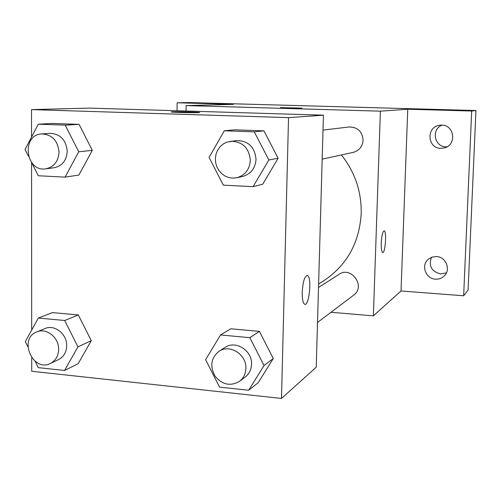<?xml version="1.0" encoding="UTF-8"?>
<svg xmlns="http://www.w3.org/2000/svg" width="501" height="501" viewBox="0 0 501 501"><rect width="100%" height="100%" fill="white"/><g stroke="black" fill="none" stroke-linecap="round" stroke-linejoin="round"><path stroke-width="0.75" d="M431.455 257.314C428.474 266.031 431.555 271.58 440.698 273.959L446.435 272.826M442.051 125.137C431.11 129.17 434.286 146.931 445.909 146.812L447.08 146.793M177.028 110.746L177.141 102.78L188.94 102.555L475.95 110.533L468.072 290.079L463.657 295.778L401.019 290.981L407.751 109.231L471.679 111.015L475.95 110.533M177.141 102.78L233.391 104.352L186.134 105.586L380.391 111.159L407.751 109.231M301.539 108.16L280.51 107.64L301.539 108.16M441.75 125.118C454.407 124.912 456.925 144.745 444.65 147.851L440.805 148.352C427.359 148.44 426.032 126.991 439.408 125.281L441.75 125.118M436.427 256.537C445.834 256.75 451.1 269.488 444.387 275.819C441.951 278.23 438.995 279.339 435.513 279.157C425.656 278.882 420.734 265.167 428.342 259.199L432.1 257.082L436.427 256.537M471.679 111.015L463.657 295.778M380.391 111.159L373.37 315.843L401.019 290.981M373.37 315.843L330.986 312.286M318.611 284.011L323.602 280.867C346.805 265.386 359.342 242.991 361.202 213.676C361.622 191.733 355.015 172.162 341.388 154.959M186.053 111.022L186.134 105.586M322.174 159.143L353.186 152.385C359.179 150.663 362.48 146.624 363.1 140.255C362.304 131.462 357.608 127.035 349.015 126.972L323.007 130.11M318.511 287.493L339.033 274.329C351.345 265.636 366.074 286.616 353.637 295.189L317.509 322.462M381.242 243.016C381.706 235.407 382.683 231.337 384.179 230.804C386.878 231.136 385.256 253.882 382.632 252.485C381.593 251.727 381.129 248.565 381.242 243.016M280.46 107.621L301.928 108.116M31.55 137.074L31.532 109.613L89.547 108.103L323.433 115.174L316.231 367.214L281.493 398.445L31.72 371.279L31.713 357.77M31.532 109.613L288.532 117.635L323.433 115.174M198.797 112.637C194.588 112.869 173.377 112.381 171.524 112.005C167.541 111.479 196.943 111.967 199.504 112.468L198.797 112.637M52.486 312.599L78.325 314.947L91.263 340.674L78.125 363.72L91.263 340.674L78.325 314.947L52.486 312.599L38.32 318.047L64.698 320.496L77.943 346.88L64.566 370.464L38.327 367.646L35.158 361.309M234.681 129.822L263.939 130.849L278.099 158.241L262.731 184.23L278.099 158.241L263.939 130.849L234.681 129.822L224.335 130.78L254.295 131.838L268.83 159.976L253.111 186.654L223.321 185.145L209.074 157.402L224.335 130.78M31.695 330.059L31.569 162.481M288.532 117.635L281.493 398.445M52.749 123.44L79.095 124.367L92.284 150.344L78.889 175.062L92.284 150.344L79.095 124.367L52.749 123.44L38.308 124.185L65.218 125.137L78.726 151.784L65.08 177.122L38.314 175.763L31.695 162.643M230.761 328.788L259.399 331.386L273.27 358.497L258.24 382.645L273.27 358.497L259.399 331.386L230.761 328.788L220.528 334.956L249.836 337.68L264.058 365.517L248.696 390.254L219.551 387.123L205.598 359.662L220.528 334.956M302.216 292.283C302.942 281.443 304.689 275.863 307.47 275.544C312.148 277.047 309.092 307.213 304.545 304.182C302.923 302.917 302.147 298.947 302.216 292.283M307.119 275.45L307.457 275.537C312.136 277.047 309.079 307.213 304.533 304.182M171.279 111.942C170.941 111.529 197.3 112.03 199.504 112.481L199.717 112.537M239.516 381.33L245.252 377.002C249.216 373.865 251.314 369.619 251.546 364.265C252.404 350.575 235.539 339.954 225.043 347.425L219.012 351.289C211.002 357.927 209.687 366.218 215.079 376.157C222.338 384.818 230.485 386.54 239.516 381.33C243.536 378.155 245.659 373.846 245.891 368.41C246.749 354.514 229.652 343.724 219.012 351.289M249.836 337.68L259.399 331.386M264.058 365.517L273.27 358.497M248.696 390.254L258.24 382.645M27.893 346.761L25.319 341.607L38.32 318.047M50.394 363.45L58.536 359.599C63.715 356.875 66.433 352.259 66.689 345.753C67.109 334.092 54.596 324.166 45.109 328.512L36.786 331.906C18.155 338.67 32.778 372.606 50.394 363.45C55.636 360.695 58.385 356.011 58.636 349.41C59.049 337.586 46.38 327.504 36.786 331.906M64.698 320.496L78.325 314.947M77.943 346.88L91.263 340.674M64.566 370.464L78.125 363.72M236.704 177.767L242.59 176.484C250.788 174.116 255.272 168.43 256.036 159.424C254.809 146.981 248.296 140.693 236.497 140.549L226.584 142.246L223.008 144.144L219.952 146.862L217.591 150.262L216.031 154.151L215.367 158.329L215.624 162.575L216.789 166.67L218.805 170.39L221.561 173.546L224.911 175.964L228.688 177.523L232.689 178.137L236.704 177.767C245.014 175.363 249.554 169.589 250.325 160.445C249.078 147.808 242.471 141.42 230.504 141.276M254.295 131.838L263.939 130.849M268.83 159.976L278.099 158.241M253.111 186.654L262.731 184.23M28.419 156.149L25.05 149.473L38.308 124.185M45.748 168.837L54.102 167.747C62.187 166 66.57 160.514 67.24 151.289C66.082 139.942 60.408 133.961 50.225 133.347L41.79 133.93C21.092 134.6 25.426 172.275 45.748 168.837C53.933 167.058 58.36 161.497 59.037 152.135C57.847 140.624 52.104 134.55 41.79 133.93M65.218 125.137L79.095 124.367M78.726 151.784L92.284 150.344M65.08 177.122L78.889 175.062"/></g></svg>
